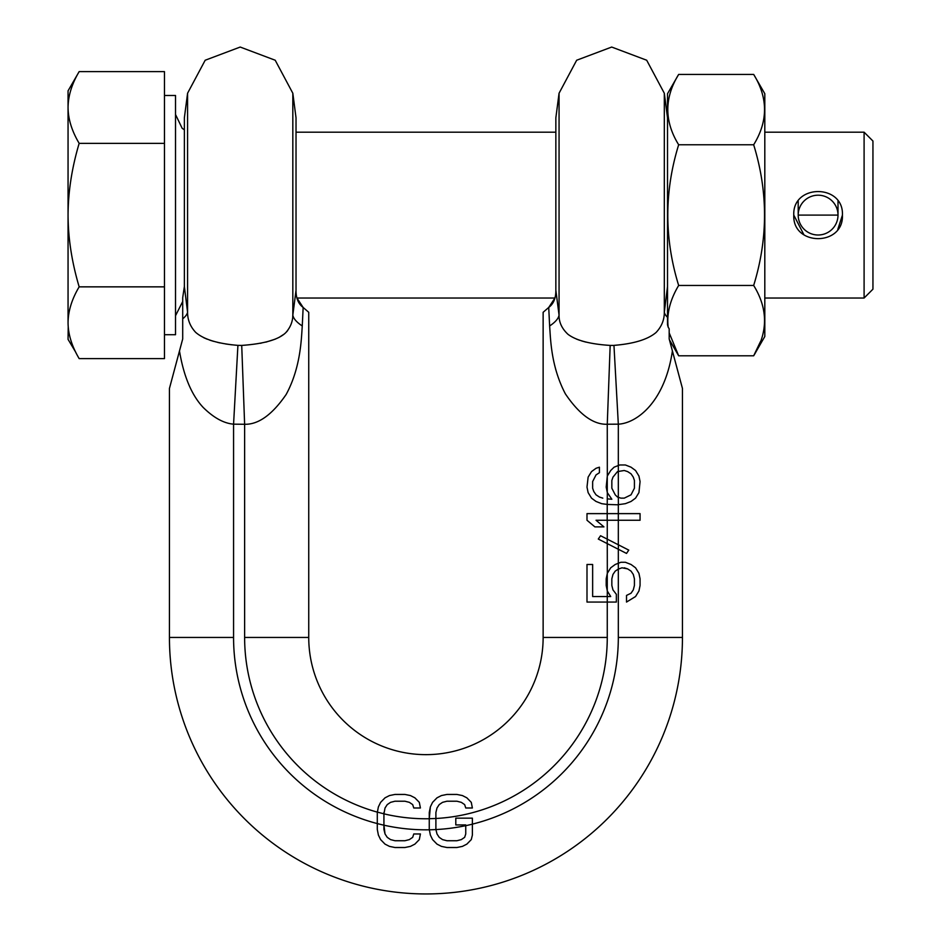 <?xml version="1.0" encoding="UTF-8"?>
<svg xmlns="http://www.w3.org/2000/svg" width="941" height="941" viewBox="0 0 941 941"><rect width="100%" height="100%" fill="white"/><g stroke="black" fill="none" stroke-linecap="round" stroke-linejoin="round"><path stroke-width="1.41" d="M624.259 470.5L627.647 471.606L624.259 470.5L617.484 471.606L612.967 477.134L611.838 480.451L611.838 488.191L615.226 494.825L617.484 497.036L620.872 498.142L624.259 498.142L631.035 494.825L634.422 488.191L634.422 480.451L633.293 477.134L634.422 480.451M607.239 498.859L611.838 499.248L607.321 492.614L607.227 504.447L601.675 503.67L596.029 501.459L591.513 498.142L588.125 492.614L586.996 487.085L588.125 477.134L591.513 471.606L596.029 468.289L599.417 467.183L599.417 472.711L596.029 474.923L592.642 481.557L592.642 488.191L593.771 491.508L592.642 488.191M607.321 591.007L607.263 596.535L610.709 596.535L607.321 591.007L606.192 585.478L606.192 578.844L607.321 573.328L610.709 567.799L615.226 564.482L620.872 562.271L625.389 562.271L631.035 564.482L635.551 567.799L638.939 573.328L640.068 578.844L640.068 585.478L638.939 591.007L635.551 596.535L626.518 602.064L626.518 595.43L631.035 593.218L633.293 589.901L634.422 585.478L634.422 578.844L633.293 574.433L634.422 578.844M456.903 840.736L461.325 839.607L464.642 837.349L465.748 833.961L465.748 825.704L472.382 824.187L472.382 835.09L471.276 839.607L466.854 844.124L462.431 846.382L456.903 847.512L446.951 847.512L441.423 846.382L437 844.124L432.578 839.607L430.366 835.09L429.261 829.444L429.261 812.506L430.366 806.86L432.578 802.344L437 797.827L441.423 795.568L446.951 794.439L456.903 794.439L462.431 795.568L466.854 797.827L471.276 802.344L472.382 807.99L465.748 807.99L464.642 804.602L461.325 802.344L456.903 801.214L446.951 801.214L442.529 802.344L439.212 804.602L437 807.99L435.895 812.506L435.895 829.444L437 833.961L439.212 837.349L442.529 839.607L446.951 840.736L456.903 840.736L461.325 839.607L464.642 837.349L465.748 833.961L465.748 825.657A192.376 192.376 0 0 1 435.918 829.562L437 833.961L439.212 837.349L442.529 839.607L446.951 840.736M429.331 829.833L435.93 829.597M472.382 824.14A192.376 192.376 0 0 0 618.319 637.445L618.319 569.093L615.226 571.116L612.967 574.433L611.838 578.844L611.838 585.478L612.967 589.901L616.355 594.324L616.355 602.064L607.263 602.064L607.263 637.445A181.319 181.319 0 0 1 435.895 818.494L429.261 818.694M472.382 824.187L472.382 818.152L455.797 818.152L455.797 824.928L465.748 824.928L465.748 825.704M383.928 812.506L383.928 829.444L385.034 833.961L387.245 837.349L390.562 839.607L394.985 840.736L404.936 840.736L409.359 839.607L412.676 837.349L413.781 833.961L420.415 833.961L419.31 839.607L414.887 844.124L410.464 846.382L404.936 847.512L394.985 847.512L389.456 846.382L385.034 844.124L380.611 839.607L378.4 835.09L377.294 829.444L377.294 812.506L378.4 806.86L380.611 802.344L385.034 797.827L389.456 795.568L394.985 794.439L404.936 794.439L410.464 795.568L414.887 797.827L419.31 802.344L420.415 807.99L413.781 807.99L412.676 804.602L409.359 802.344L404.936 801.214L394.985 801.214L390.562 802.344L387.245 804.602L385.034 807.99L383.928 813.836L377.376 812.107M383.928 813.836A181.319 181.319 0 0 0 429.261 818.741L430.366 806.86L432.578 802.344L437 797.827L441.423 795.568L446.951 794.439M187.577 93.241L184.365 117.813L184.365 286.511L182.707 297.662L182.707 338.936L179.484 350.969C183.695 376.188 191.552 394.961 203.068 407.324C213.572 417.71 223.735 423.332 233.568 424.168L244.625 424.273C258.387 424.662 272.243 414.722 286.182 394.432C300.614 367.743 301.32 339.689 302.261 325.962L303.155 307.46L296.944 298.026L554.943 298.026L548.721 307.46L549.626 325.962A101.722 25.383 172.8 0 0 559.06 315.141L559.06 93.241L555.849 117.813L555.849 290.275C555.919 298.144 553.543 303.872 548.721 307.46L543.133 312.294L543.133 637.445A117.19 117.19 0 0 1 425.944 754.647A117.19 117.19 0 0 1 308.742 637.445L308.742 312.294L303.155 307.46C298.344 303.872 295.968 298.144 296.027 290.275L296.027 117.813L292.827 93.241L275.207 60.236L240.202 47.05L205.185 60.236L187.577 93.241L187.577 312.271C187.553 319.869 190.258 326.574 195.704 332.396C203.703 339.36 217.771 343.688 237.92 345.371L241.719 345.418C264.045 343.841 278.736 339.583 285.782 332.655C290.428 327.409 292.769 321.563 292.827 315.141L292.71 316.247M237.92 345.371L233.568 424.168L233.568 637.445A192.376 192.376 0 0 0 383.94 825.186L385.034 833.961L387.245 837.349L390.562 839.607L394.985 840.736M169.439 388.445L179.484 350.969L169.439 388.445L169.439 637.445A256.505 256.505 0 0 0 425.944 893.95A256.505 256.505 0 0 0 682.448 637.445L682.448 388.445L669.18 338.936L669.18 328.809L668.181 327.162C666.581 313.718 670.074 299.814 678.661 285.452L753.67 285.452C768.138 238.555 768.138 191.658 753.67 144.761C768.138 121.307 768.138 97.864 753.67 74.421L764.81 93.712L764.81 336.502L753.67 355.792C768.138 332.338 768.138 308.895 753.67 285.452M404.936 840.736L409.359 839.607L412.676 837.349L413.781 833.961L420.415 833.961M456.903 794.439L462.431 795.568L466.854 797.827L471.276 802.344M419.31 802.344L420.415 807.99M404.936 794.439L410.464 795.568L414.887 797.827M378.4 806.86L380.611 802.344L385.034 797.827L389.456 795.568L394.985 794.439M620.872 562.271L618.319 563.271L618.319 549.25L626.518 553.426L628.776 550.109L607.227 539.134L607.216 543.592L598.288 539.052L600.546 535.735L607.263 539.146L600.546 535.735M631.035 571.116L633.293 574.433L631.035 571.116L627.647 568.905L631.035 571.116M624.259 567.799L627.647 568.905L622.001 567.799L618.319 569.093L618.331 563.259M618.331 471.323L618.331 465.524L619.743 464.972L618.319 465.524L618.319 424.168C635.975 423.368 664.687 403.124 672.403 350.958L682.448 388.445M631.035 473.817L633.293 477.134L631.035 473.817L627.647 471.606L631.035 473.817M619.743 464.972L625.389 464.972L631.035 467.183L635.551 470.5L638.939 476.028L640.068 481.557L638.939 492.614L635.551 498.142L631.035 501.459L625.389 503.67L617.484 504.776L607.227 504.447L607.18 520.255L596.029 520.255L603.934 526.889L594.9 526.889L586.996 520.255L586.996 513.621L640.068 513.621L640.068 520.255L607.18 520.255M607.321 492.614L606.192 487.085L607.321 476.028L610.709 470.5L614.097 467.183L618.331 465.524M618.366 504.647L618.331 497.307M607.321 573.328L607.263 543.616L618.366 549.273L618.378 544.804M549.626 325.962C550.65 339.619 551.003 366.496 565.388 393.879C579.397 414.558 593.348 424.697 607.263 424.273L610.168 345.418L613.12 345.418M596.029 494.825L593.771 491.508L596.029 494.825L599.417 497.036L596.029 494.825M602.805 498.142L599.417 497.036L602.805 498.142M599.417 472.711L596.029 474.923L592.642 481.557M603.934 526.889L596.029 520.255M607.263 596.535L592.642 596.535L592.642 564.482L586.996 564.482L586.996 602.064L607.263 602.064L607.263 596.535M624.259 498.142L631.035 494.825L634.422 488.191M618.366 549.273L626.518 553.426M626.518 595.43L631.035 593.218L633.293 589.901L634.422 585.478M607.263 637.445L543.133 637.445L543.133 312.294M308.742 312.294L308.742 637.445L244.625 637.445L244.625 424.273L241.719 345.418M184.365 286.511L187.577 312.271A101.722 22.984 173 0 1 182.707 318.823M231.815 344.806L225.605 343.959M219.923 342.912L217.689 342.406M213.595 341.348L209.749 340.148M207.067 339.16L203.668 337.666M287.675 330.55L286.534 331.891M284.147 334.114L279.018 337.419M275.266 339.148L265.868 342.136M261.151 343.159L260.516 343.289M302.555 319.799L302.261 325.962A101.722 25.383 7.2 0 1 292.827 315.141L296.027 290.275M302.92 312.4L302.861 313.624M668.181 327.162L667.522 324.833L667.522 93.712L678.661 74.421L753.67 74.421M669.404 339.76L678.661 355.792L753.67 355.792L760.587 341.371M678.661 355.792L669.18 332.855L669.18 328.809M606.851 424.226L618.319 424.168L613.955 345.371C633.811 343.771 647.843 339.478 656.077 332.479C661.629 326.574 664.37 319.834 664.311 312.271L667.522 286.511M667.522 317.34A101.722 22.984 7 0 1 664.311 312.271L664.311 93.241L646.69 60.236L611.685 47.05L576.668 60.236L559.06 93.241M678.661 285.452C664.193 238.555 664.193 191.658 678.661 144.761C664.193 121.307 664.193 97.864 678.661 74.421M669.18 338.936L669.18 332.855M678.661 144.761L753.67 144.761M555.849 290.275L559.06 315.141C558.919 322.245 561.906 328.644 567.999 334.326C576.104 340.454 590.16 344.147 610.168 345.418M559.06 315.141L558.707 312.4M549.321 319.787L549.026 313.588M555.884 370.084L554.684 365.367M585.925 342.112L581.632 340.924M579.727 340.301L576.527 339.113M75.692 352.157L68.058 339.372L68.222 326.88M79.162 71.61L164.463 71.61L164.463 358.603L79.162 358.603C71.845 346.264 68.14 334.314 68.058 322.728L68.058 215.101C68.164 191.776 71.869 167.851 79.162 143.35C71.845 131.022 68.14 119.06 68.058 107.486L68.058 90.83L79.162 71.61C71.869 83.855 68.164 95.817 68.058 107.486L68.058 215.101C68.14 238.273 71.845 262.186 79.162 286.852C71.869 299.109 68.164 311.059 68.058 322.728M164.463 95.476L175.52 95.476L175.52 334.725L164.463 334.725M864.097 132.187L872.942 141.032L872.942 289.181L864.097 298.026L864.097 132.187L764.81 132.187M837.819 229.357L842.43 215.101C843.877 246.483 792.334 246.483 793.781 215.101L803.967 234.897M793.781 215.101C792.334 183.718 843.877 183.718 842.43 215.101M164.463 286.852L79.162 286.852M164.463 143.35L79.162 143.35M838.008 215.101L798.203 215.101L798.203 201.115L798.203 215.101A19.902 19.902 0 0 1 818.105 195.199A19.902 19.902 0 0 1 838.008 215.101L838.008 201.115L838.008 215.101A19.902 19.902 0 0 1 818.105 235.003A19.902 19.902 0 0 1 798.203 215.101M383.928 825.186A192.376 192.376 0 0 0 429.331 829.797M377.365 812.142A181.319 181.319 0 0 1 244.625 637.445M618.319 544.78L618.319 504.658M607.263 424.273L607.321 476.028M618.319 497.307L618.319 471.335M607.263 520.255L607.263 539.146M233.568 637.445L169.439 637.445M618.319 637.445L682.448 637.445M607.263 476.322L607.263 492.319M607.263 573.61L607.263 590.725M292.827 315.141L292.827 93.241M618.319 565.176L618.319 567.117M667.522 117.813L664.311 93.241M184.365 129.811L182.154 128.294L175.52 114.496M182.707 301.485L175.52 315.717M864.097 298.026L764.81 298.026M555.849 132.187L296.027 132.187"/></g></svg>

